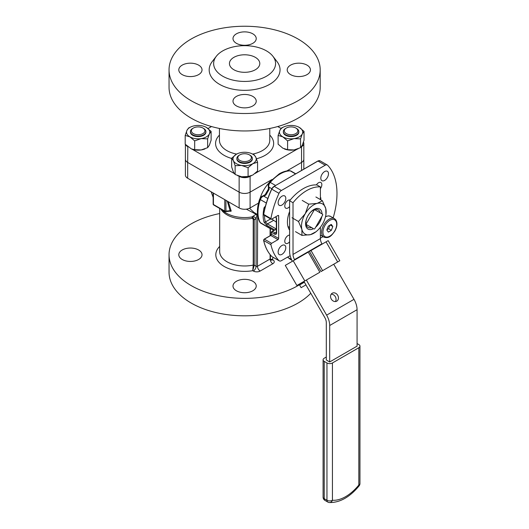 <?xml version="1.0" encoding="UTF-8"?>
<svg xmlns="http://www.w3.org/2000/svg" width="529" height="529" viewBox="0 0 529 529"><rect width="100%" height="100%" fill="white"/><g stroke="black" fill="none" stroke-linecap="round" stroke-linejoin="round"><path stroke-width="0.79" d="M268.778 183.107A24.235 13.992 120 0 0 260.202 197.965M249.516 208.254L253.9 212.407L257.544 214.509M271.82 188.741L268.891 187.054A5.806 3.353 -60 0 1 269.003 189.627A1.937 0.827 -169.5 0 1 268.428 188.879L267.886 190.017A24.235 13.992 120 0 0 265.743 193.733L265.022 194.778L262.887 195.935A1.937 1.422 -100.3 0 1 263.673 196.087A3.875 2.235 120 0 0 262.787 196.431A3.875 2.235 120 0 0 260.341 199.585A31.515 18.198 120 0 0 260.341 222.683A3.875 2.235 120 0 0 260.85 223.205L259.891 222.24A1.937 1.501 -30.1 0 0 260.341 222.683L273.738 230.419M269.003 189.627L265.961 194.897A1.937 0.827 -130.5 0 0 265.022 194.778M274.65 229.89L266.814 225.361L264.031 222.154A31.515 18.198 -60 0 1 264.031 207.804L265.498 205.966M289.614 211.554A22.456 12.967 120 0 0 289.614 230.141M271.8 219.059L276.33 222.134M264.513 215.422A30.55 17.636 120 0 0 265.373 221.949L267.449 223.912A0.965 0.562 120 0 0 266.814 225.361M320.825 199.836L320.825 197.773L320.389 198.025M264.95 208.069A0.965 0.384 -167.6 0 1 264.031 207.804M270.597 218.933L265.373 221.949A0.965 0.694 163.6 0 1 264.031 222.154M274.921 229.804L276.508 229.143M276.33 229.163L271.774 231.55L271.351 232.198L271.437 234.281L278.664 238.453L278.664 215.885L277.983 215.488L271.589 219.178A0.965 0.562 120 0 1 271.106 219.231L263.878 215.058A0.965 0.562 -60 0 1 263.693 214.424L270.921 218.596A0.965 0.562 120 0 0 271.106 219.231M276.33 229.249L271.774 231.55M276.33 232.31L275.245 232.939L272.587 231.404L271.437 232.324L274.558 234.122A0.965 0.562 -60 0 1 275.245 232.939A1.937 1.118 -120 0 0 276.211 233.038L276.33 232.542A0.965 0.562 180 0 0 276.614 232.939A2.903 1.68 60 0 1 274.558 234.122M278.664 238.453A0.965 0.562 -60 0 1 277.983 239.644L270.755 235.471L271.357 234.625M333.151 217.888A70.826 40.892 120 0 0 327.623 165.253A4.206 2.427 120 0 0 327.312 165.002A4.206 2.427 120 0 0 325.209 165.213L281.402 190.5A4.206 2.427 120 0 0 278.988 193.33A70.826 40.892 120 0 0 270.921 218.596M320.389 238.169L323.054 236.635M271.694 189.124A70.522 40.713 -60 0 0 263.687 214.232L263.693 214.424A70.826 40.892 120 0 1 271.761 189.157L271.714 189.078A3.895 2.248 -60 0 1 273.956 186.453L317.764 161.166M277.983 215.488A0.965 0.562 -60 0 1 278.466 215.442A0.965 0.562 -60 0 1 278.664 215.885M271.013 235.226L271.437 234.281M270.755 235.471L264.361 239.161L271.589 243.333L277.983 239.644M271.589 243.333A0.965 0.562 120 0 0 270.921 244.682A70.826 40.892 120 0 0 278.988 260.638A4.206 2.427 120 0 0 279.299 260.89A4.206 2.427 120 0 0 281.402 260.678L290.137 255.639M281.964 245.482A5.422 3.128 120 0 0 278.426 250.257A5.422 3.128 120 0 0 279.252 254.601A5.422 3.128 120 0 0 281.964 254.337A5.422 3.128 120 0 0 285.508 249.556A5.422 3.128 120 0 0 284.675 245.211A5.422 3.128 120 0 0 281.964 245.482M289.614 235.114A4.649 2.685 120 0 0 288.06 235.557A4.649 2.685 120 0 0 285.025 239.65A4.649 2.685 120 0 0 285.739 243.38A4.649 2.685 120 0 0 288.06 243.148A4.649 2.685 120 0 0 289.614 241.793M290.216 200.035A4.649 2.685 120 0 0 288.06 200.352A4.649 2.685 120 0 0 285.025 204.445A4.649 2.685 120 0 0 285.739 208.168A4.649 2.685 120 0 0 288.06 207.937A4.649 2.685 120 0 0 289.614 206.581M320.389 188.622A4.649 2.685 120 0 0 320.878 182.512A4.649 2.685 120 0 0 318.551 182.743A4.649 2.685 120 0 0 316.395 184.925M281.964 196.199A5.422 3.128 120 0 0 278.426 200.974A5.422 3.128 120 0 0 279.252 205.318A5.422 3.128 120 0 0 281.964 205.047A5.422 3.128 120 0 0 285.508 200.273A5.422 3.128 120 0 0 284.675 195.928A5.422 3.128 120 0 0 281.964 196.199M324.647 171.555A5.422 3.128 120 0 0 321.103 176.336A5.422 3.128 120 0 0 321.936 180.673A5.422 3.128 120 0 0 324.647 180.409A5.422 3.128 120 0 0 328.185 175.635A5.422 3.128 120 0 0 327.358 171.29A5.422 3.128 120 0 0 324.647 171.555M268.428 188.879L268.362 186.446A1.937 1.422 160.3 0 0 268.891 187.054A3.875 2.235 120 0 1 270.253 182.419L275.51 185.454M250.653 176.018L250.091 176.342L250.091 192.146L271.853 179.582L250.091 192.146A7.743 4.47 180 0 1 239.141 192.146A7.743 4.47 0 0 0 250.091 192.146L250.091 207.957L258.509 203.096M250.091 207.957A7.743 4.47 180 0 1 239.141 207.957L239.141 192.146L187.669 162.429L239.141 192.146L239.141 176.342A7.743 4.47 0 0 0 250.091 176.342M187.815 146.712L187.669 162.429A7.743 4.47 180 0 1 185.401 159.269A7.743 4.47 0 0 0 187.669 162.429L187.669 178.24L239.141 207.957M187.669 178.24A7.743 4.47 180 0 1 185.401 175.079L185.401 144.424M301.556 170.417L301.556 162.429A7.743 4.47 0 0 0 303.825 159.269A7.743 4.47 180 0 1 301.556 162.429L286.804 170.946L301.556 162.429L301.556 146.626A7.743 4.47 0 0 0 303.825 143.465A7.743 4.47 0 0 0 303.461 142.103M228.277 201.681L231.021 210.43C231.431 211.23 231.067 211.468 229.93 211.157M257.623 215.204A3.875 2.876 -98.2 0 0 257.458 215.693L256.902 215.442L256.089 218.583L254.231 219.819A0.965 0.562 0 0 0 253.212 219.687L251.897 216.963L256.115 214.278L246.322 209.153M270.584 259.514L272.838 259.779A4.84 2.797 180 0 1 272.838 263.733L260.195 271.033A4.84 2.797 180 0 1 253.351 271.033L252.756 270.689L253.212 265.089L253.212 219.687M219.68 246.415A28.804 16.63 180 0 0 224.25 266.497A28.804 16.63 180 0 0 252.756 270.689L254.231 265.221L254.231 219.819L253.497 218.021L251.897 216.963A25.769 14.878 0 0 1 226.392 213.213A25.769 14.878 0 0 1 223.264 211.025L221.697 209.603M219.68 208.439L219.68 251.579A24.936 14.395 0 0 0 226.987 261.756A24.936 14.395 0 0 0 253.212 265.089A0.965 0.562 180 0 1 254.231 265.221L256.089 266.292L256.089 218.583A3.875 3.148 51.9 0 0 252.432 216.559M198.626 249.999A11.618 6.705 180 0 1 202.025 254.74A11.618 6.705 180 0 1 194.857 260.936A11.618 6.705 180 0 1 182.201 259.481A11.618 6.705 180 0 1 178.795 254.74A11.618 6.705 180 0 1 185.97 248.544A11.618 6.705 180 0 1 198.626 249.999M252.829 281.289A11.618 6.705 180 0 1 256.228 286.03A11.618 6.705 180 0 1 249.06 292.226A11.618 6.705 180 0 1 236.403 290.778A11.618 6.705 180 0 1 232.998 286.03A11.618 6.705 180 0 1 240.173 279.841A11.618 6.705 180 0 1 252.829 281.289M291.71 260.043A11.618 6.705 180 0 1 290.606 259.481A11.618 6.705 180 0 1 288.391 257.696M219.68 213.551A75.574 43.629 0 0 0 169.042 254.74A75.574 43.629 0 0 0 191.174 285.594A75.574 43.629 0 0 0 304.089 281.659M169.042 254.74L169.042 272.19A75.574 43.629 0 0 0 191.174 303.044A75.574 43.629 0 0 0 310.788 293.264M273.076 257.292A28.804 16.63 180 0 1 272.243 259.441L270.491 259.276M220.937 209.167A24.936 14.395 180 0 0 226.987 214.834A24.936 14.395 180 0 0 252.829 218.246A0.965 0.615 143.9 0 1 253.497 218.021M231.021 210.43A0.965 0.674 -30.7 0 0 230.155 210.701L227.285 201.106M225.949 200.339L225.949 211.144A0.965 0.516 84 0 1 225.566 211.626L230.327 211.124M230.155 210.701L225.949 211.144A0.965 0.562 180 0 1 224.779 211.058L224.779 199.664M256.902 215.442A3.875 0.516 65.8 0 0 256.115 214.278M198.626 65.133A11.618 6.705 0 0 0 185.97 63.678A11.618 6.705 0 0 0 178.795 69.874A11.618 6.705 0 0 0 182.201 74.615A11.618 6.705 0 0 0 194.857 76.07A11.618 6.705 0 0 0 202.025 69.874A11.618 6.705 0 0 0 198.626 65.133M252.829 33.836A11.618 6.705 0 0 0 240.173 32.381A11.618 6.705 0 0 0 232.998 38.577A11.618 6.705 0 0 0 236.403 43.318A11.618 6.705 0 0 0 249.06 44.773A11.618 6.705 0 0 0 256.228 38.577A11.618 6.705 0 0 0 252.829 33.836M222.716 76.196A30.966 17.88 0 0 0 262.179 78.279A30.966 17.88 0 0 0 272.885 56.253A30.966 17.88 0 0 0 266.51 50.91A30.966 17.88 0 0 0 216.341 56.253A30.966 17.88 0 0 0 222.716 76.196M272.885 56.253L276.965 61.523A35.436 20.459 180 0 1 264.712 86.723A35.436 20.459 180 0 1 219.555 84.342A35.436 20.459 180 0 1 212.261 61.523L216.341 56.253M255.348 57.357A15.176 8.762 0 0 0 238.804 55.452A15.176 8.762 0 0 0 229.441 63.553A15.176 8.762 0 0 0 233.884 69.749A15.176 8.762 0 0 0 250.422 71.646A15.176 8.762 0 0 0 259.792 63.553A15.176 8.762 0 0 0 255.348 57.357M307.032 65.133A11.618 6.705 0 0 0 294.375 63.678A11.618 6.705 0 0 0 287.201 69.874A11.618 6.705 0 0 0 290.606 74.615A11.618 6.705 0 0 0 303.262 76.07A11.618 6.705 0 0 0 310.43 69.874A11.618 6.705 0 0 0 307.032 65.133M252.829 96.423A11.618 6.705 0 0 0 240.173 94.969A11.618 6.705 0 0 0 232.998 101.165A11.618 6.705 0 0 0 236.403 105.906A11.618 6.705 0 0 0 249.06 107.361A11.618 6.705 0 0 0 256.228 101.165A11.618 6.705 0 0 0 252.829 96.423M320.19 69.874L320.19 87.325A75.574 43.629 180 0 1 273.539 127.634A75.574 43.629 180 0 1 191.174 118.172A75.574 43.629 180 0 1 169.042 87.325L169.042 69.874A75.574 43.629 180 0 1 215.693 29.564A75.574 43.629 180 0 1 298.052 39.02A75.574 43.629 180 0 1 320.19 69.874A75.574 43.629 180 0 1 273.539 110.184A75.574 43.629 180 0 1 191.174 100.728A75.574 43.629 180 0 1 169.042 69.874M277.725 126.543L281.038 128.461M297.113 149.198L254.952 173.532M239.141 176.342L238.579 176.018M234.221 173.505L192.12 149.198M185.745 144.781A7.743 4.47 0 0 0 187.669 146.626M208.056 128.534L211.507 126.543M313.492 209.729L314.147 210.106L306.271 223.754A11.618 6.705 120 0 0 306.265 224.137A11.618 6.705 120 0 0 306.271 224.508L313.472 228.667A11.618 6.705 -60 0 1 311.561 229.421A11.618 6.705 -60 0 1 307.997 229.07A11.618 6.705 -60 0 1 306.734 218.305A11.618 6.705 -60 0 1 316.058 208.598A11.618 6.705 -60 0 1 319.628 208.955A11.618 6.705 -60 0 1 322.002 213.888M306.271 223.754L305.61 223.377M314.147 229.057A11.618 6.705 120 0 0 314.801 228.68L322.683 215.032A11.618 6.705 120 0 0 322.683 214.278L314.147 209.352M314.801 209.729A11.618 6.705 120 0 0 314.147 210.106M305.61 224.131L306.271 224.508M332.212 293.225L332.212 293.225A4.569 3.729 60 0 0 331.266 299.044A4.569 3.729 60 0 0 336.781 301.133L336.781 301.133A4.569 3.729 60 0 0 337.727 295.314A4.569 3.729 60 0 0 332.212 293.225M331.18 294.197A4.569 3.729 -120 0 1 335.326 296.703A4.569 3.729 -120 0 1 335.419 301.543M320.389 199.578L320.389 186.922A38.716 22.35 120 0 0 293.013 202.733L289.614 200.769L289.614 251.573A14.865 8.583 -120 0 0 292.345 261.306M289.614 200.769A38.716 22.35 -60 0 1 316.997 184.965L320.389 186.922M311.568 227.569A10.163 5.865 -60 0 1 311.118 227.701A10.163 5.865 -60 0 1 307.997 227.391A10.163 5.865 -60 0 1 306.053 224.382L306.701 224.759M294.739 259.924L294.554 259.6A7.432 4.292 60 0 1 293.013 254.423L293.013 202.733M293.013 254.423L320.389 238.612L320.389 227.252M320.389 238.612A7.432 4.292 -120 0 0 321.93 243.796L294.554 259.6M303.95 281.428L319.873 272.237L296.881 285.508L303.95 281.428L324.76 317.473A7.432 4.292 60 0 1 326.3 322.65L326.3 359.991L329.699 361.955L329.699 325.5A14.865 8.583 -120 0 0 326.618 315.139L306.351 280.039M329.699 361.955L357.075 346.145L357.075 309.696L329.699 325.5M326.618 315.139L353.994 299.335A14.865 8.583 60 0 1 357.075 309.696M353.994 299.335L333.726 264.236L337.112 262.278L321.063 271.549L322.611 270.65L310.992 250.534L328.178 240.616L339.797 260.731L322.611 270.65M358.827 347.725L332.437 362.967L332.437 500.269A38.022 21.954 120 0 0 358.827 485.033L358.827 347.725A3.875 2.235 0 0 0 359.958 346.145A3.875 2.235 0 0 0 358.827 344.564L357.075 343.552M326.3 357.022L324.224 358.226A3.875 2.235 0 0 0 323.087 359.806A3.875 2.235 0 0 0 324.224 361.386L326.962 362.967A3.875 2.235 0 0 0 332.437 362.967M289.674 255.904L290.302 256.267M287.485 257.173L291.439 259.455M296.881 285.508L285.27 265.386L308.255 252.115L319.873 272.237M305.947 284.886L301.113 287.677L305.947 284.886M333.726 264.236L339.797 260.731M321.063 271.549L309.445 251.427L310.992 250.534M304.4 282.202L299.566 284.999L301.113 287.677M297.715 126.636L299.288 127.396A11.618 6.705 0 0 0 297.715 126.636A11.618 6.705 0 0 0 288.067 125.657A11.618 6.705 0 0 0 284.437 126.636A11.618 6.705 0 0 0 279.854 130.398L281.593 127.925L284.252 126.709M299.288 127.396L304.03 131.397L302.297 133.87A11.618 6.705 0 0 0 299.288 127.396M284.377 148.947A11.618 6.705 0 0 0 294.078 149.945L287.604 149.681L287.604 140.879L294.078 138.611A11.618 6.705 0 0 0 302.297 133.87L300.558 138.876L294.078 138.611A11.618 6.705 0 0 1 282.863 136.879L287.604 140.879M297.9 148.894A11.618 6.705 180 0 1 297.715 148.966A11.618 6.705 180 0 1 294.078 149.945L300.558 147.677L300.558 138.876M304.03 131.397L304.03 140.198L302.297 145.204L300.558 147.677M283.346 131.873A7.743 4.47 0 0 0 285.6 135.298A7.743 4.47 0 0 0 294.25 136.211A7.743 4.47 0 0 0 298.806 131.873M279.854 130.398A11.618 6.705 0 0 0 282.863 136.879L278.122 135.404L279.854 130.398M287.604 149.681L282.863 148.206L278.122 144.205L278.122 135.404M296.551 128.448L296.551 128.448A7.743 4.47 180 0 1 298.819 131.609A7.743 4.47 180 0 1 294.038 135.741A7.743 4.47 180 0 1 285.6 134.769A7.743 4.47 180 0 1 283.332 131.609A7.743 4.47 180 0 1 285.6 128.448L286.282 128.058A6.778 3.915 0 0 0 286.282 133.586A6.778 3.915 0 0 0 295.863 133.586A6.778 3.915 0 0 0 295.863 128.058L296.551 128.448L295.863 128.058A6.778 3.915 0 0 0 286.282 128.058M201.159 138.611A11.618 6.705 0 0 0 209.372 133.87L207.639 138.876L201.159 138.611L194.685 140.879L189.944 136.879A11.618 6.705 0 0 0 201.159 138.611M189.944 136.879L185.203 135.404L186.935 130.398A11.618 6.705 0 0 0 189.944 136.879M204.981 148.894A11.618 6.705 180 0 1 201.159 149.945L194.685 149.681L191.412 148.927L185.203 144.205L185.203 135.404M211.111 131.397L209.372 133.87A11.618 6.705 0 0 0 206.37 127.396L211.111 131.397L211.111 140.198L209.372 145.204L207.639 147.677L201.159 149.945A11.618 6.705 180 0 1 191.511 148.966A11.618 6.705 180 0 1 191.438 148.933M204.796 126.636L206.37 127.396A11.618 6.705 0 0 0 204.796 126.636A11.618 6.705 0 0 0 195.148 125.657A11.618 6.705 0 0 0 191.511 126.636A11.618 6.705 0 0 0 186.935 130.398L188.674 127.925L191.333 126.709M190.427 131.873A7.743 4.47 0 0 0 192.682 135.298A7.743 4.47 0 0 0 201.324 136.211A7.743 4.47 0 0 0 205.887 131.873M207.639 147.677L207.639 138.876M194.685 149.681L194.685 140.879M251.44 153.536L254.099 154.746L255.831 157.225A11.618 6.705 0 0 0 251.255 153.456A11.618 6.705 0 0 0 247.618 152.484A11.618 6.705 0 0 0 237.971 153.456A11.618 6.705 0 0 0 236.403 154.217A11.618 6.705 0 0 0 233.395 160.697A11.618 6.705 0 0 0 241.608 165.438A11.618 6.705 0 0 0 252.829 163.699A11.618 6.705 0 0 0 255.831 157.225L257.57 162.224L252.829 163.699L248.088 167.7L241.608 165.438L235.134 165.696L233.395 160.697L231.662 158.217L231.662 167.019L233.395 172.024L235.134 174.497L235.134 165.696M257.57 162.224L257.57 171.026L252.829 175.033L248.088 176.501L248.088 167.7M251.315 175.767A11.618 6.705 180 0 1 251.255 175.793A11.618 6.705 180 0 1 241.608 176.765A11.618 6.705 180 0 1 237.971 175.793A11.618 6.705 180 0 1 237.792 175.714M248.088 176.501L241.608 176.765L235.134 174.497M237.971 153.456L236.403 154.217L231.662 158.217M236.886 158.693A7.743 4.47 0 0 0 241.442 163.038A7.743 4.47 0 0 0 250.091 162.119A7.743 4.47 0 0 0 252.346 158.693M203.632 128.448L202.944 128.058L203.632 128.448A7.743 4.47 180 0 1 205.9 131.609A7.743 4.47 180 0 1 201.119 135.741A7.743 4.47 180 0 1 192.682 134.769A7.743 4.47 180 0 1 190.414 131.609A7.743 4.47 180 0 1 192.682 128.448L193.363 128.058A6.778 3.915 0 0 0 193.363 133.586A6.778 3.915 0 0 0 202.944 133.586A6.778 3.915 0 0 0 202.944 128.058A6.778 3.915 0 0 0 193.363 128.058M249.404 154.878L250.091 155.275A7.743 4.47 180 0 1 252.359 158.435A7.743 4.47 180 0 1 250.091 161.596A7.743 4.47 180 0 1 241.654 162.562A7.743 4.47 180 0 1 236.873 158.435A7.743 4.47 180 0 1 239.141 155.275L239.822 154.878A6.778 3.915 0 0 0 239.822 160.413A6.778 3.915 0 0 0 249.404 160.413A6.778 3.915 0 0 0 249.404 154.878A6.778 3.915 0 0 0 239.822 154.878L239.141 155.275M289.614 226.723L289.343 227.325L287.961 226.524M313.492 228.68A11.618 6.705 -60 0 1 311.581 229.434A11.618 6.705 -60 0 1 308.01 229.07M305.927 223.555A10.163 5.865 -60 0 1 307.032 217.591M309.194 213.848A10.163 5.865 -60 0 1 313.809 209.907M314.583 209.603A10.163 5.865 -60 0 1 315.033 209.471A10.163 5.865 -60 0 1 318.16 209.788A10.163 5.865 -60 0 1 320.105 212.79M322.379 200.729L325.765 208.631A17.424 10.058 -60 0 1 325.943 214.516L325.765 208.631A17.424 10.058 -60 0 0 317.175 203.387L308.691 204.154L305.233 213.769L298.488 221.492L301.874 229.394A17.424 10.058 -60 0 1 305.233 213.769A17.424 10.058 -60 0 1 317.175 203.387L322.379 200.729L315.892 196.986M325.943 214.516A17.424 10.058 -60 0 1 322.406 224.256A17.424 10.058 -60 0 1 315.985 231.768A17.424 10.058 -60 0 1 310.463 234.638L315.985 231.768M301.973 235.405L310.463 234.638A17.424 10.058 -60 0 1 301.874 229.394L301.973 235.405L295.493 231.662M321.784 216.586A11.618 6.705 -60 0 1 315.701 227.133M319.628 208.955A11.618 6.705 -60 0 1 322.022 213.901M321.824 216.52A11.618 6.705 -60 0 1 315.661 227.192M308.691 204.154L302.204 200.412M298.488 221.492L292.008 217.75M332.801 226.485L331.273 224.402L328.291 226.167L326.829 230.016L328.357 232.099L331.339 230.333L332.801 226.485L330.248 225.01M326.935 229.738L328.602 228.753L331.339 230.333M328.602 228.753L329.957 225.182M265.961 194.897A5.806 3.353 -60 0 1 263.673 196.087L267.839 198.494M295.513 173.902L290.256 170.867A31.515 18.198 120 0 0 280.258 173.902A31.515 18.198 120 0 0 270.253 182.419A1.937 0.496 -139.2 0 0 269.4 182.207C268.329 183.55 267.985 184.958 268.362 186.446M290.256 170.867A1.937 1.501 -89.9 0 0 289.647 170.702L290.963 171.046A3.875 2.235 120 0 0 290.256 170.867M266.338 203.05L260.341 199.585A1.937 0.496 19.2 0 1 259.732 198.95L261.822 196.332L262.887 195.935M273.427 220.461L267.449 223.912L276.33 229.037M275.84 216.725A2.903 1.68 60 0 1 276.614 219.032A0.965 0.562 180 0 1 276.33 218.636L276.33 232.542M276.614 219.032L276.614 232.939M271.437 232.072L271.351 234.459M278.988 193.33L271.761 189.157A4.206 2.427 120 0 1 274.174 186.327L271.655 189.078C267.8 197.548 265.115 205.96 263.607 214.305M281.402 190.5L274.174 186.327L317.823 161.021L320.085 160.829A4.206 2.427 120 0 0 317.982 161.041L325.209 165.213M264.143 239.287L264.361 239.161A0.965 0.562 -60 0 0 263.693 240.51L263.687 240.206A0.661 0.377 120 0 1 264.143 239.287M270.921 244.682L263.693 240.51A70.826 40.892 120 0 0 271.761 256.466A4.206 2.427 120 0 0 272.071 256.717L278.988 260.638M271.681 256.386L271.714 256.433C267.826 252.373 265.122 247.03 263.607 240.404L264.209 239.141L270.868 235.299M253.351 271.033A3.875 2.235 120 0 0 256.089 266.292A0.965 0.562 0 0 0 257.458 266.292L270.101 258.992A0.965 0.562 0 0 0 270.385 258.595L270.908 259.97A3.875 2.235 120 0 0 272.838 259.779M270.101 254.601L270.101 258.992A3.875 2.235 -120 0 0 272.838 263.733M257.669 215.554A3.875 2.863 -98.9 0 0 257.636 215.667L257.458 266.292A3.875 2.235 -120 0 0 260.195 271.033M270.101 235.742L270.101 228.548M213.432 193.111L213.432 204.505L224.779 211.058A0.965 0.562 -60 0 0 224.977 211.501A0.965 0.965 0 0 0 225.566 211.626M225.294 211.527A0.965 0.562 -60 0 1 224.977 211.501L213.63 204.948A0.965 0.562 -60 0 1 213.432 204.505A0.965 0.562 180 0 1 213.147 204.115A0.965 0.965 0 0 0 213.63 204.948M219.449 128.468L219.449 140.304A25.167 14.528 0 0 0 226.822 150.58A25.167 14.528 0 0 0 236.635 154.084M252.697 154.065A25.167 14.528 0 0 0 269.783 140.304L269.783 128.468M231.662 158.469A29.035 16.763 180 0 1 224.084 155.321A29.035 16.763 180 0 1 219.449 135.1M269.783 135.1A29.035 16.763 180 0 1 256.466 158.766M359.958 483.453A3.875 2.235 180 0 1 358.827 485.033A3.875 0.853 -140.8 0 1 359.092 485.9A3.875 3.875 0 0 0 359.958 483.453L359.958 346.145M359.092 485.9C349.768 497.154 339.876 502.702 329.415 502.55A3.875 3.042 -85.8 0 0 332.437 500.269A3.875 2.235 180 0 1 326.962 500.269L326.962 362.967M324.224 361.386L324.224 498.688A3.875 2.235 120 0 0 325.024 500.46L327.762 502.041A3.875 2.235 -60 0 1 326.962 500.269L324.224 498.688A3.875 2.235 180 0 1 323.087 497.108L323.087 359.806M304.816 280.925L293.198 260.81M326.056 241.839L337.667 261.961M335.71 220.778A9.707 5.607 120 0 0 326.294 223.476A9.707 5.607 120 0 0 323.92 235.722A9.707 5.607 120 0 0 333.336 233.024A9.707 5.607 120 0 0 335.71 220.778M322.697 236.053A10.64 6.143 -60 0 1 324.535 223.688A10.64 6.143 -60 0 1 334.48 218.656L335.803 219.852C337.595 222.881 337.264 226.65 334.804 231.16C331.756 235.174 329.422 238.929 323.841 237.085A10.64 6.143 -60 0 1 322.697 236.053M334.48 218.656L330.625 216.434A10.64 6.143 120 0 0 325.48 216.857M269.4 182.207L279.286 173.81C282.83 171.76 286.288 170.722 289.647 170.702M295.711 173.79L290.963 171.046M259.891 222.24C256.631 216.057 256.578 208.294 259.732 198.95M260.85 223.205L269.545 228.224M275.682 216.817L276.33 218.636M327.312 165.002L320.085 160.829M279.299 260.89L272.071 256.717M303.825 143.465L303.825 169.108M213.147 197.396L211.164 191.802M270.385 258.595L270.385 254.945M270.385 235.577L270.385 228.707M213.147 204.115L213.147 192.946M327.762 502.041A3.875 3.875 0 0 0 329.415 502.55M323.087 497.108A3.875 3.875 0 0 0 325.024 500.46M284.437 126.636L284.013 126.801M297.715 148.966L298.138 148.794M298.819 132.138L298.819 131.609M283.332 132.138L283.332 131.609M191.511 126.636L191.095 126.801M251.255 153.456L251.678 153.628M237.971 175.793L237.554 175.621M190.414 132.138L190.414 131.609M205.9 132.138L205.9 131.609M236.873 158.958L236.873 158.435M252.359 158.958L252.359 158.435M330.625 216.434L328.403 215.852L325.56 216.533M320.389 235.094L323.841 237.085"/></g></svg>
